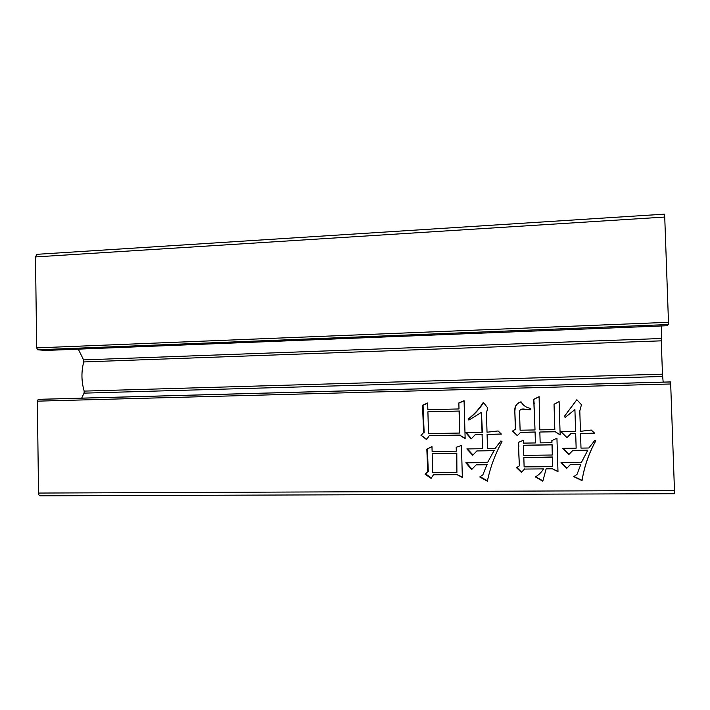 <?xml version="1.0" encoding="UTF-8"?>
<svg xmlns="http://www.w3.org/2000/svg" width="710" height="710" viewBox="0 0 710 710"><rect width="100%" height="100%" fill="white"/><g stroke="black" fill="none" stroke-linecap="round" stroke-linejoin="round"><path stroke-width="1.06" d="M81.632 398.186L84.073 393.136L84.162 391.103L662.457 374.17L663.175 382.158M661.622 325.952L661.276 340.836L83.745 361.94L83.585 359.899L78.295 349.151M431.982 446.581L432.115 451.524L456.308 451.205L456.202 447.3L461.447 445.454L462.343 477.448L456.965 474.644L433.437 474.83L431.094 478.38L425.059 474.191L427.775 471.697L426.825 449.128L431.982 446.581M427.668 402.987L427.855 409.661L459.006 408.96L458.846 402.934L464.074 400.688L465.148 438.647L459.743 435.186L429.248 435.692L426.568 439.614L420.888 435.132L423.595 432.621L422.521 405.215L427.668 402.987M670.684 383.986L670.444 381.918L38.313 399.339L37.355 401.159L670.684 383.986L674.473 490.495L38.535 493.059C38.66 494.897 39.219 495.82 40.213 495.828L674.314 493.707L674.473 490.495M37.355 401.159L38.535 493.059M530.716 408.401L530.752 409.847C527.246 410.229 520.883 406.999 519.525 411.17L520.102 430.216L535.02 429.949L533.716 399.331L539.112 396.677L539.769 429.861L554.821 429.594L554.031 404.265L559.107 401.603L560.154 434.946L555.264 431.769L539.84 432.026L540.177 442.871L551.918 442.694L551.847 440.519L556.942 438.265L557.989 471.671L552.371 468.813L546.114 468.866L542.822 481.22L535.367 476.925C538.748 474.972 541.473 472.292 543.541 468.893L524.548 469.061L521.371 472.336L516.507 467.695L519.356 465.866L518.291 442.472L523.305 440.236L523.394 443.12L535.42 442.942L535.083 432.115L520.528 432.363L517.359 435.656L512.522 431.068L515.353 429.222L514.785 410.202C514.75 405.951 516.836 403.156 521.06 401.798C523.092 405.508 526.305 407.709 530.716 408.401M482.028 432.31L481.451 412.359L468.875 420.098L468.138 419.051C474.271 414.374 479.33 408.809 483.297 402.348L487.743 407.948L486.465 412.963L487.024 432.221L498.092 430.961L501.429 434.121L487.087 434.369L487.495 448.649L495.021 448.551L500.905 440.937L502.005 441.638C495.172 454.098 490.291 467.286 487.362 481.211L479.738 476.969L482.889 474.795L486.891 464.748L476.188 464.855L471.697 469.532L465.831 462.822L487.539 462.592L494.009 450.708L476.854 450.939L472.709 455.261L466.852 448.933L482.498 448.72L482.081 434.449L475.318 434.564L471.183 438.904L465.68 432.594L482.383 432.195L481.451 412.359M575.615 431.414L574.914 409.59L565.151 417.427L564.379 416.353L576.831 399.73L581.454 404.718L579.795 410.939L580.452 431.334L591.253 430.047L594.731 433.277L580.523 433.517L581.002 448.108L588.838 448.001L594.962 440.227L595.734 440.945C588.874 453.379 584.312 466.594 582.049 480.608L573.724 476.65L576.999 474.431L580.78 464.535L570.361 464.642L566.766 468.316L561.033 462.547L581.454 462.343L587.791 450.202L572.881 450.397L568.923 454.453L562.799 448.347L576.156 448.17L575.686 433.597L570.858 433.677L566.908 437.742L560.793 431.671L575.615 431.414L574.914 409.59M83.745 361.94C81.215 371.534 81.357 381.261 84.162 391.103M36.885 254.322L35.5 256.922L36.672 347.882L37.674 349.781L45.538 350.456M35.5 256.922L664.737 217.056L664.356 214.216M664.737 217.056L668.483 322.296L36.672 347.882M37.674 349.781L668.394 324.541L668.483 322.296M668.394 324.541L667.134 325.739L45.413 350.456M661.276 340.836L662.457 374.17M530.752 409.785L521.042 409.137M534.018 403.715L535.02 429.949M534.204 403.697L533.716 399.331M533.902 399.331L539.112 396.766M554.031 404.265L554.821 429.594M554.146 404.238L559.107 401.647M560.146 434.751L555.264 431.769M555.38 431.653L539.84 432.026M551.981 440.466L551.918 442.694M557.971 471.36L552.371 468.813M552.495 468.573L546.114 468.866M542.875 480.883L535.739 476.774M524.548 469.061L543.541 468.893M524.761 468.822L521.371 472.336M521.601 472.088L516.8 467.508M518.611 446.883L519.356 465.866M518.85 446.723L518.531 442.365M535.083 432.115L535.42 442.942M535.269 431.999L520.528 432.363M517.537 435.47L512.522 431.068M512.78 430.952L515.353 429.222M515.602 429.115L514.785 410.202M515.034 410.158C514.972 406.005 516.986 403.236 521.087 401.878M552.309 455.021L552.114 444.717L523.465 445.276L523.767 455.367L552.309 455.021L551.99 444.868L523.465 445.276M552.664 466.63L552.495 457L523.829 457.524L524.113 466.896L552.664 466.63L552.371 457.196L523.829 457.524M458.846 402.934L459.006 408.96M459.272 402.925L464.074 400.857M465.121 438.239L459.743 435.186M460.169 435.061L429.248 435.692M426.817 439.25L420.888 435.132M421.438 435.008L423.595 432.621M424.136 432.505L423.062 405.197L422.521 405.215M423.062 405.197L427.677 403.2M459.681 433.056L459.503 411.037L427.908 411.773L428.494 433.588L459.681 433.056L459.068 411.081L427.908 411.773M469.186 419.903L468.138 419.051M468.538 418.98C474.502 414.374 479.516 408.933 483.554 402.676M501.304 434.014L487.087 434.369M501.029 441.017L495.021 448.551M487.459 480.803L480.111 476.712M486.891 464.748L482.889 474.795M487.229 464.526L476.188 464.855M472.008 469.212L466.417 462.813M494.009 450.708L487.539 462.592M494.32 450.539L476.854 450.939M472.993 454.968L467.402 448.924M482.081 434.449L482.498 448.72M482.445 434.334L475.318 434.564M471.449 438.629L466.186 432.585M456.636 447.149L456.308 451.205M462.308 476.951L456.965 474.644M457.4 474.395L433.437 474.83M431.369 477.954L425.592 473.943L425.059 474.191M425.592 473.943L427.775 471.697M428.299 471.458L427.349 448.96L426.825 449.128M427.349 448.96L431.982 446.679M456.903 472.514L456.805 453.157L432.168 453.637L432.683 472.709L456.903 472.514L456.37 453.335L432.168 453.637M565.231 417.365L564.379 416.353M564.459 416.3L576.857 399.757M594.607 433.162L580.523 433.517M595.663 440.892C588.856 453.246 584.321 466.399 582.076 480.333L582.049 480.608M582.076 480.333L573.973 476.481M570.361 464.642L580.78 464.535M570.432 464.42L566.766 468.316M566.846 468.085L561.344 462.547M572.881 450.397L587.791 450.202M572.934 450.22L568.923 454.453M568.994 454.267L563.057 448.347M575.686 433.597L576.156 448.17M575.739 433.482L570.858 433.677M570.92 433.561L566.908 437.742M566.988 437.617L560.998 431.662M84.073 393.136L662.554 376.486M661.214 338.501L83.585 359.899M670.48 381.962L38.1 399.384M664.418 214.163L36.742 254.331M423.071 416.202L423.613 416.14M427.367 459.263L427.89 459.059"/></g></svg>
